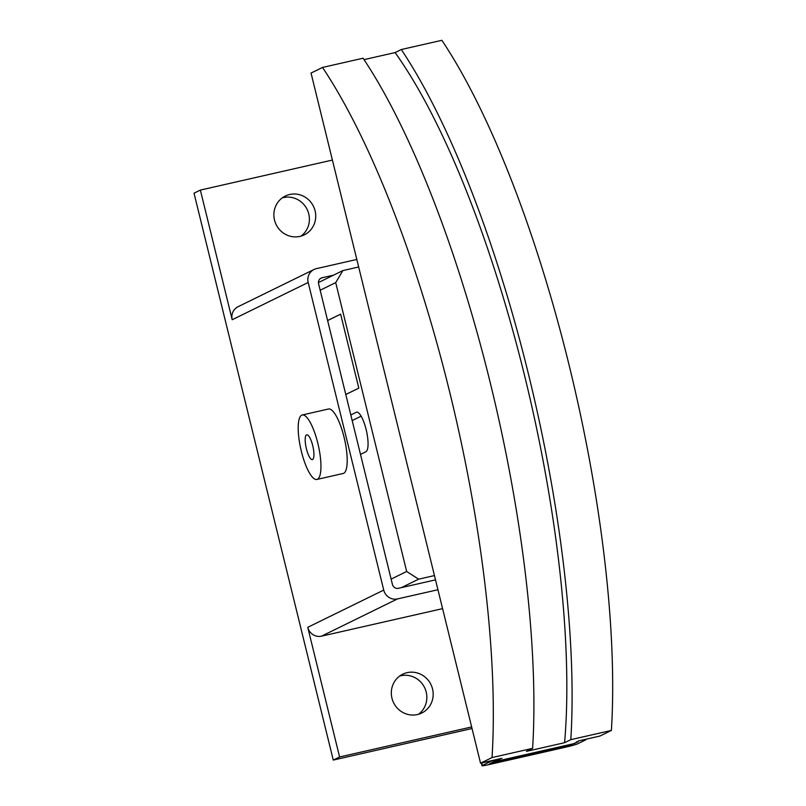 <?xml version="1.0" encoding="UTF-8"?>
<svg xmlns="http://www.w3.org/2000/svg" width="806" height="806" viewBox="0 0 806 806"><rect width="100%" height="100%" fill="white"/><g stroke="black" fill="none" stroke-linecap="round" stroke-linejoin="round"><path stroke-width="1.21" d="M299.953 236.4A21.611 20.765 -116.1 0 1 275.209 222.375A21.611 20.765 -116.1 0 1 285.294 196.049A21.611 20.765 -116.1 0 1 289.656 194.498A21.611 20.765 -116.1 0 1 314.39 208.532A21.611 20.765 -116.1 0 1 304.315 234.858A21.611 20.765 -116.1 0 1 299.953 236.4M301.011 236.128A21.611 20.765 63.9 0 0 307.368 209.933A21.611 20.765 63.9 0 0 283.329 197.601A21.611 20.765 63.9 0 0 282.261 197.883M417.397 714.559A21.611 20.765 -116.1 0 1 392.663 700.535A21.611 20.765 -116.1 0 1 402.738 674.199A21.611 20.765 -116.1 0 1 407.101 672.657A21.611 20.765 -116.1 0 1 431.845 686.692A21.611 20.765 -116.1 0 1 421.76 713.018A21.611 20.765 -116.1 0 1 417.397 714.559M418.465 714.287A21.611 20.765 63.9 0 0 424.812 688.092A21.611 20.765 63.9 0 0 400.773 675.76A21.611 20.765 63.9 0 0 399.705 676.033M302.24 414.989L328.495 409.015A33.056 8.937 77.2 0 1 344.303 438.242A33.056 8.937 77.2 0 1 343.699 473.293A33.056 8.937 77.2 0 1 343.155 473.485L316.899 479.449A33.056 8.937 -102.8 0 0 317.443 479.258A33.056 8.937 -102.8 0 0 318.048 444.207A33.056 8.937 -102.8 0 0 302.24 414.989A33.056 8.937 -102.8 0 0 301.696 415.181A33.056 8.937 -102.8 0 0 301.091 450.232A33.056 8.937 -102.8 0 0 316.899 479.449M312.597 459.541A12.715 3.436 77.2 0 1 312.385 459.611A12.715 3.436 77.2 0 1 306.31 448.378A12.715 3.436 77.2 0 1 306.542 434.897A12.715 3.436 77.2 0 1 306.754 434.817A12.715 3.436 77.2 0 1 312.829 446.061A12.715 3.436 77.2 0 1 312.597 459.541M435.522 579.867L398.426 588.299A5.088 4.886 -116.1 0 1 392.441 584.461L318.582 283.762A5.088 4.886 -116.1 0 1 322.138 277.748L333.523 275.158M437.94 589.73L397.499 598.918A11.697 11.234 -116.1 0 1 383.737 590.083L308.184 282.483A11.697 11.234 -116.1 0 1 316.375 268.65L356.816 259.451M471.641 726.952L339.598 756.975L333.271 760.078L194.024 193.188L200.362 190.085L232.199 319.73A11.697 11.234 -116.1 0 1 238.032 306.733L314.018 269.486M442.585 608.641L321.523 636.166A11.697 11.234 -116.1 0 1 307.751 627.33L383.737 590.083M339.598 756.975L307.751 627.33M200.362 190.085L332.404 160.062M333.271 760.078L472.034 728.523M327.619 320.556L340.626 314.179L358.811 388.109M358.791 388.119L345.774 394.497M350.801 414.959L356.222 412.299A20.341 5.501 77.2 0 1 356.554 412.178A20.341 5.501 77.2 0 1 366.277 430.162A20.341 5.501 77.2 0 1 365.904 451.733L360.484 454.393M578.416 740.936L599.906 736.059L611.391 730.427L570.809 739.656L564.593 742.699L526.399 751.383L532.615 748.341L492.033 757.559L480.547 763.191L502.027 758.305A10.176 0.625 -13.8 0 0 489.947 761.72L482.351 765.448A10.176 0.625 -13.8 0 0 482.018 765.7A10.176 0.625 -13.8 0 0 489.363 764.511L565.752 747.152A10.176 0.625 -13.8 0 0 577.831 743.737L585.438 740.009A10.176 0.625 -13.8 0 0 585.76 739.757A10.176 0.625 -13.8 0 0 578.416 740.936M578.255 741.56L576.522 741.873L578.275 741.641L574.477 743.505L493.312 761.952M497.111 760.088L500.133 759.242L497.111 760.088L489.514 763.816L491.267 763.584L567.656 746.215L578.275 741.641M480.547 763.191L311.035 73.064L322.521 67.442A457.707 123.771 77.2 0 1 492.033 757.559M532.615 748.341A457.707 123.771 -102.8 0 0 363.103 58.213L322.521 67.442M364.04 59.634L395.081 52.571L401.297 49.529A457.707 123.771 77.2 0 1 570.809 739.656M611.391 730.427A457.707 123.771 -102.8 0 0 441.879 40.3L401.297 49.529M564.593 742.699A442.444 119.651 -102.8 0 0 395.081 52.571M434.464 575.575L418.636 579.171L406.667 571.484L335.719 282.624L342.842 270.594L358.67 266.988M327.609 320.526L340.636 314.149L358.811 388.139L345.784 394.517M352.182 420.551L361.128 416.168M401.368 587.634L418.636 579.171M391.122 579.101L406.667 571.484M320.173 290.241L335.719 282.624M318.43 282.563L342.842 270.594M320.194 278.705L322.138 277.748M232.199 319.73L308.184 282.483M321.523 636.166L397.499 598.918M356.907 412.138L356.222 412.299M570.447 744.422L570.678 745.359M481.736 762.919L482.351 765.448M489.796 761.086L489.947 761.72M491.126 763.02L491.267 763.584M567.384 745.117L567.656 746.215M481.363 763.01L482.018 765.7"/></g></svg>
